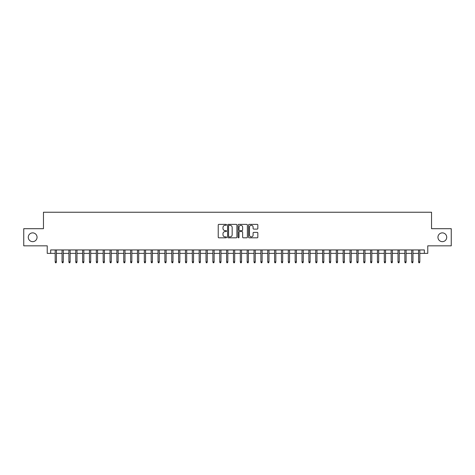 <?xml version="1.0" encoding="UTF-8"?>
<svg xmlns="http://www.w3.org/2000/svg" width="475" height="475" viewBox="0 0 475 475"><rect width="100%" height="100%" fill="white"/><g stroke="black" fill="none" stroke-linecap="round" stroke-linejoin="round"><path stroke-width="0.71" d="M226.527 224.829A0.469 0.469 0 0 0 226.058 224.36L218.91 224.36A0.671 0.671 0 0 0 218.233 225.031L218.233 237.144A0.671 0.671 0 0 0 218.91 237.821L226.058 237.821A0.469 0.469 0 0 0 226.527 237.346A0.469 0.469 0 0 0 226.058 236.877L225.132 236.877A2.155 2.155 0 0 1 222.983 234.721L222.983 233.712A2.155 2.155 0 0 1 225.132 231.562L226.058 231.562A0.469 0.469 0 0 0 226.527 231.088A0.469 0.469 0 0 0 226.058 230.618L225.132 230.618A2.155 2.155 0 0 1 222.983 228.463L222.983 227.454A2.155 2.155 0 0 1 225.132 225.298L226.058 225.298A0.469 0.469 0 0 0 226.527 224.829M437.95 237.263A4.388 4.388 0 0 0 442.338 241.65A4.388 4.388 0 0 0 446.726 237.263A4.388 4.388 0 0 0 442.338 232.875A4.388 4.388 0 0 0 437.95 237.263M28.274 237.263A4.388 4.388 0 0 0 32.662 241.65A4.388 4.388 0 0 0 37.05 237.263A4.388 4.388 0 0 0 32.662 232.875A4.388 4.388 0 0 0 28.274 237.263M257.171 229.104A0.671 0.671 0 0 0 257.842 228.433L257.842 225.031A0.671 0.671 0 0 0 257.171 224.36L249.227 224.36A0.671 0.671 0 0 0 248.556 225.031L248.556 237.144A0.671 0.671 0 0 0 249.227 237.821L257.171 237.821A0.671 0.671 0 0 0 257.842 237.144L257.842 233.041A0.671 0.671 0 0 0 257.171 232.37L253.769 232.37A0.671 0.671 0 0 0 253.098 233.041L253.098 235.078A1.799 1.799 0 0 1 251.299 236.877A1.799 1.799 0 0 1 249.494 235.078L249.494 227.103A1.799 1.799 0 0 1 251.299 225.298A1.799 1.799 0 0 1 253.098 227.103L253.098 228.433A0.671 0.671 0 0 0 253.769 229.104L257.171 229.104M50.659 253.371L50.659 249.945L424.341 249.945L424.341 253.371L427.767 253.371L427.767 245.83L451.25 245.83L451.25 228.689L431.537 228.689L431.537 212.236L43.462 212.236L43.462 228.689L23.75 228.689L23.75 245.83L47.233 245.83L47.233 253.371L55.189 253.371M236.912 225.031A0.671 0.671 0 0 0 236.235 224.36L228.297 224.36A0.671 0.671 0 0 0 227.626 225.031L227.626 237.144A0.671 0.671 0 0 0 228.297 237.821L236.235 237.821A0.671 0.671 0 0 0 236.912 237.144L236.912 225.031M238.765 224.36L246.703 224.36A0.671 0.671 0 0 1 247.374 225.031L247.374 237.144A0.671 0.671 0 0 1 246.703 237.821L243.307 237.821A0.671 0.671 0 0 1 242.63 237.144L242.63 232.233A0.671 0.671 0 0 0 241.959 231.562L239.703 231.562A0.671 0.671 0 0 0 239.032 232.233L239.032 237.346A0.469 0.469 0 0 1 238.563 237.821A0.469 0.469 0 0 1 238.088 237.346L238.088 225.031A0.671 0.671 0 0 1 238.765 224.36M56.418 253.371L62.041 253.371M63.276 253.371L68.899 253.371M70.134 253.371L75.757 253.371M76.992 253.371L82.614 253.371M83.849 253.371L89.466 253.371M90.701 253.371L96.324 253.371M97.559 253.371L103.182 253.371M104.417 253.371L110.04 253.371M111.275 253.371L116.897 253.371M118.127 253.371L123.749 253.371M124.984 253.371L130.607 253.371M131.842 253.371L137.465 253.371M138.7 253.371L144.323 253.371M145.558 253.371L151.175 253.371M152.41 253.371L158.033 253.371M159.268 253.371L164.89 253.371M166.125 253.371L171.748 253.371M172.983 253.371L178.606 253.371M179.835 253.371L185.458 253.371M186.693 253.371L192.316 253.371M193.551 253.371L199.173 253.371M200.408 253.371L206.031 253.371M207.26 253.371L212.883 253.371M214.118 253.371L219.741 253.371M220.976 253.371L226.599 253.371M227.834 253.371L233.457 253.371M234.692 253.371L240.308 253.371M241.543 253.371L247.166 253.371M248.401 253.371L254.024 253.371M255.259 253.371L260.882 253.371M262.117 253.371L267.74 253.371M268.969 253.371L274.592 253.371M275.827 253.371L281.449 253.371M282.684 253.371L288.307 253.371M289.542 253.371L295.165 253.371M296.394 253.371L302.017 253.371M303.252 253.371L308.875 253.371M310.11 253.371L315.733 253.371M316.968 253.371L322.59 253.371M323.825 253.371L329.442 253.371M330.677 253.371L336.3 253.371M337.535 253.371L343.158 253.371M344.393 253.371L350.016 253.371M351.251 253.371L356.873 253.371M358.103 253.371L363.725 253.371M364.96 253.371L370.583 253.371M371.818 253.371L377.441 253.371M378.676 253.371L384.299 253.371M385.534 253.371L391.151 253.371M392.386 253.371L398.008 253.371M399.243 253.371L404.866 253.371M406.101 253.371L411.724 253.371M412.959 253.371L418.582 253.371M419.811 253.371L424.341 253.371M229.039 225.298A0.469 0.469 0 0 0 228.564 225.773L228.564 236.408A0.469 0.469 0 0 0 229.039 236.877L230.013 236.877A2.155 2.155 0 0 0 232.168 234.721L232.168 227.454A2.155 2.155 0 0 0 230.013 225.298L229.039 225.298M242.63 227.133A1.799 1.799 0 0 0 240.831 225.334A1.799 1.799 0 0 0 239.032 227.133L239.032 229.947A0.671 0.671 0 0 0 239.703 230.618L241.959 230.618A0.671 0.671 0 0 0 242.63 229.947L242.63 227.133M55.189 261.873L55.462 262.764L56.145 262.764L56.418 261.873L55.189 261.873L55.189 249.945M56.418 261.873L56.418 249.945M62.041 261.873L62.32 262.764L63.003 262.764L63.276 261.873L62.041 261.873L62.041 249.945M63.276 261.873L63.276 249.945M68.899 261.873L69.172 262.764L69.861 262.764L70.134 261.873L68.899 261.873L68.899 249.945M70.134 261.873L70.134 249.945M75.757 261.873L76.03 262.764L76.718 262.764L76.992 261.873L75.757 261.873L75.757 249.945M76.992 261.873L76.992 249.945M82.614 261.873L82.888 262.764L83.57 262.764L83.849 261.873L82.614 261.873L82.614 249.945M83.849 261.873L83.849 249.945M89.466 261.873L89.745 262.764L90.428 262.764L90.701 261.873L89.466 261.873L89.466 249.945M90.701 261.873L90.701 249.945M96.324 261.873L96.597 262.764L97.286 262.764L97.559 261.873L96.324 261.873L96.324 249.945M97.559 261.873L97.559 249.945M103.182 261.873L103.455 262.764L104.144 262.764L104.417 261.873L103.182 261.873L103.182 249.945M104.417 261.873L104.417 249.945M110.04 261.873L110.313 262.764L110.996 262.764L111.275 261.873L110.04 261.873L110.04 249.945M111.275 261.873L111.275 249.945M116.897 261.873L117.171 262.764L117.853 262.764L118.127 261.873L116.897 261.873L116.897 249.945M118.127 261.873L118.127 249.945M123.749 261.873L124.028 262.764L124.711 262.764L124.984 261.873L123.749 261.873L123.749 249.945M124.984 261.873L124.984 249.945M130.607 261.873L130.88 262.764L131.569 262.764L131.842 261.873L130.607 261.873L130.607 249.945M131.842 261.873L131.842 249.945M137.465 261.873L137.738 262.764L138.427 262.764L138.7 261.873L137.465 261.873L137.465 249.945M138.7 261.873L138.7 249.945M144.323 261.873L144.596 262.764L145.279 262.764L145.558 261.873L144.323 261.873L144.323 249.945M145.558 261.873L145.558 249.945M151.175 261.873L151.454 262.764L152.137 262.764L152.41 261.873L151.175 261.873L151.175 249.945M152.41 261.873L152.41 249.945M158.033 261.873L158.306 262.764L158.994 262.764L159.268 261.873L158.033 261.873L158.033 249.945M159.268 261.873L159.268 249.945M164.89 261.873L165.163 262.764L165.852 262.764L166.125 261.873L164.89 261.873L164.89 249.945M166.125 261.873L166.125 249.945M171.748 261.873L172.021 262.764L172.704 262.764L172.983 261.873L171.748 261.873L171.748 249.945M172.983 261.873L172.983 249.945M178.606 261.873L178.879 262.764L179.562 262.764L179.835 261.873L178.606 261.873L178.606 249.945M179.835 261.873L179.835 249.945M185.458 261.873L185.731 262.764L186.42 262.764L186.693 261.873L185.458 261.873L185.458 249.945M186.693 261.873L186.693 249.945M192.316 261.873L192.589 262.764L193.277 262.764L193.551 261.873L192.316 261.873L192.316 249.945M193.551 261.873L193.551 249.945M199.173 261.873L199.447 262.764L200.129 262.764L200.408 261.873L199.173 261.873L199.173 249.945M200.408 261.873L200.408 249.945M206.031 261.873L206.304 262.764L206.987 262.764L207.26 261.873L206.031 261.873L206.031 249.945M207.26 261.873L207.26 249.945M212.883 261.873L213.162 262.764L213.845 262.764L214.118 261.873L212.883 261.873L212.883 249.945M214.118 261.873L214.118 249.945M219.741 261.873L220.014 262.764L220.703 262.764L220.976 261.873L219.741 261.873L219.741 249.945M220.976 261.873L220.976 249.945M226.599 261.873L226.872 262.764L227.561 262.764L227.834 261.873L226.599 261.873L226.599 249.945M227.834 261.873L227.834 249.945M233.457 261.873L233.73 262.764L234.412 262.764L234.692 261.873L233.457 261.873L233.457 249.945M234.692 261.873L234.692 249.945M240.308 261.873L240.588 262.764L241.27 262.764L241.543 261.873L240.308 261.873L240.308 249.945M241.543 261.873L241.543 249.945M247.166 261.873L247.439 262.764L248.128 262.764L248.401 261.873L247.166 261.873L247.166 249.945M248.401 261.873L248.401 249.945M254.024 261.873L254.297 262.764L254.986 262.764L255.259 261.873L254.024 261.873L254.024 249.945M255.259 261.873L255.259 249.945M260.882 261.873L261.155 262.764L261.838 262.764L262.117 261.873L260.882 261.873L260.882 249.945M262.117 261.873L262.117 249.945M267.74 261.873L268.013 262.764L268.696 262.764L268.969 261.873L267.74 261.873L267.74 249.945M268.969 261.873L268.969 249.945M274.592 261.873L274.871 262.764L275.553 262.764L275.827 261.873L274.592 261.873L274.592 249.945M275.827 261.873L275.827 249.945M281.449 261.873L281.723 262.764L282.411 262.764L282.684 261.873L281.449 261.873L281.449 249.945M282.684 261.873L282.684 249.945M288.307 261.873L288.58 262.764L289.269 262.764L289.542 261.873L288.307 261.873L288.307 249.945M289.542 261.873L289.542 249.945M295.165 261.873L295.438 262.764L296.121 262.764L296.394 261.873L295.165 261.873L295.165 249.945M296.394 261.873L296.394 249.945M302.017 261.873L302.296 262.764L302.979 262.764L303.252 261.873L302.017 261.873L302.017 249.945M303.252 261.873L303.252 249.945M308.875 261.873L309.148 262.764L309.837 262.764L310.11 261.873L308.875 261.873L308.875 249.945M310.11 261.873L310.11 249.945M315.733 261.873L316.006 262.764L316.694 262.764L316.968 261.873L315.733 261.873L315.733 249.945M316.968 261.873L316.968 249.945M322.59 261.873L322.863 262.764L323.546 262.764L323.825 261.873L322.59 261.873L322.59 249.945M323.825 261.873L323.825 249.945M329.442 261.873L329.721 262.764L330.404 262.764L330.677 261.873L329.442 261.873L329.442 249.945M330.677 261.873L330.677 249.945M336.3 261.873L336.573 262.764L337.262 262.764L337.535 261.873L336.3 261.873L336.3 249.945M337.535 261.873L337.535 249.945M343.158 261.873L343.431 262.764L344.12 262.764L344.393 261.873L343.158 261.873L343.158 249.945M344.393 261.873L344.393 249.945M350.016 261.873L350.289 262.764L350.972 262.764L351.251 261.873L350.016 261.873L350.016 249.945M351.251 261.873L351.251 249.945M356.873 261.873L357.147 262.764L357.829 262.764L358.103 261.873L356.873 261.873L356.873 249.945M358.103 261.873L358.103 249.945M363.725 261.873L364.004 262.764L364.687 262.764L364.96 261.873L363.725 261.873L363.725 249.945M364.96 261.873L364.96 249.945M370.583 261.873L370.856 262.764L371.545 262.764L371.818 261.873L370.583 261.873L370.583 249.945M371.818 261.873L371.818 249.945M377.441 261.873L377.714 262.764L378.403 262.764L378.676 261.873L377.441 261.873L377.441 249.945M378.676 261.873L378.676 249.945M384.299 261.873L384.572 262.764L385.255 262.764L385.534 261.873L384.299 261.873L384.299 249.945M385.534 261.873L385.534 249.945M391.151 261.873L391.43 262.764L392.113 262.764L392.386 261.873L391.151 261.873L391.151 249.945M392.386 261.873L392.386 249.945M398.008 261.873L398.282 262.764L398.97 262.764L399.243 261.873L398.008 261.873L398.008 249.945M399.243 261.873L399.243 249.945M404.866 261.873L405.139 262.764L405.828 262.764L406.101 261.873L404.866 261.873L404.866 249.945M406.101 261.873L406.101 249.945M411.724 261.873L411.997 262.764L412.68 262.764L412.959 261.873L411.724 261.873L411.724 249.945M412.959 261.873L412.959 249.945M418.582 261.873L418.855 262.764L419.538 262.764L419.811 261.873L418.582 261.873L418.582 249.945M419.811 261.873L419.811 249.945"/></g></svg>
